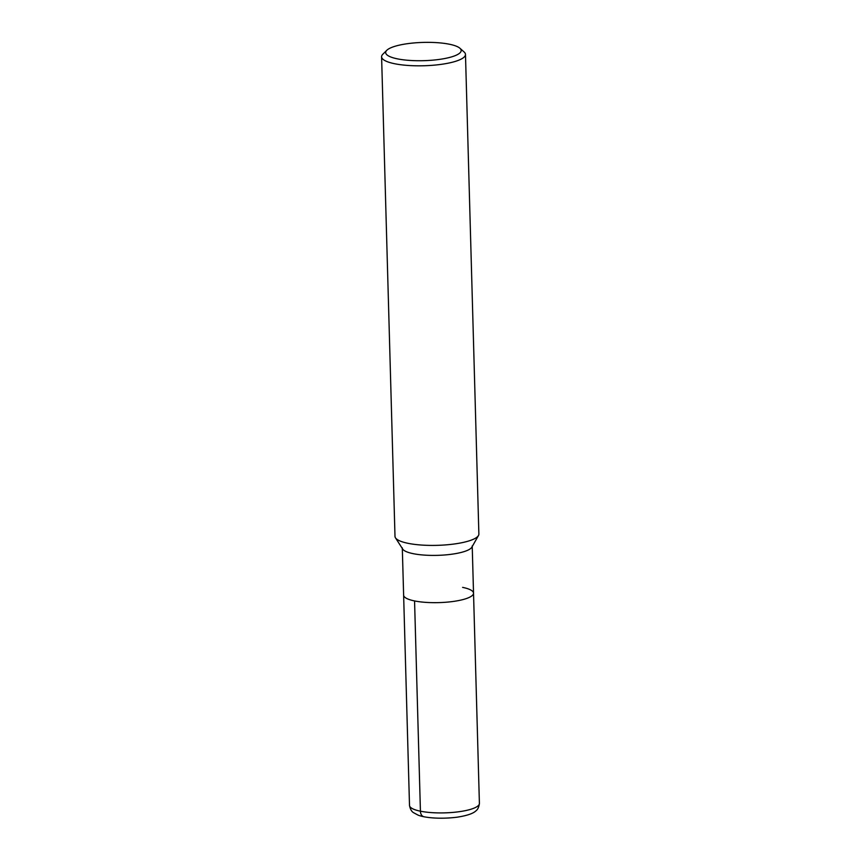 <?xml version="1.0" encoding="UTF-8"?>
<svg xmlns="http://www.w3.org/2000/svg" width="861" height="861" viewBox="0 0 861 861"><rect width="100%" height="100%" fill="white"/><g stroke="black" fill="none" stroke-linecap="round" stroke-linejoin="round"><path stroke-width="1.29" d="M459.914 48.248L464.079 51.951A41.963 10.149 178.4 0 1 465.478 54.447L478.877 534.024A41.963 10.149 178.4 0 1 478.479 535.499A41.963 10.149 178.4 0 1 437.216 545.347A41.963 10.149 178.4 0 1 395.468 537.824A41.963 10.149 178.4 0 1 394.995 536.371L381.595 56.783A41.963 10.149 178.4 0 1 382.844 54.221L386.804 50.293A37.766 9.137 178.4 0 1 449.367 44.223A37.766 9.137 178.4 0 1 459.914 48.248A37.766 9.137 178.4 0 1 423.677 60.679A37.766 9.137 178.4 0 1 386.804 50.293M478.479 535.499L471.882 547.155A34.967 8.459 178.4 0 1 437.496 555.356A34.967 8.459 178.4 0 1 402.7 549.092L395.468 537.824M465.478 54.447A41.963 10.149 178.4 0 1 423.816 65.759A41.963 10.149 178.4 0 1 381.595 56.783M462.605 587.374A34.967 8.459 178.4 0 1 473.528 593.186A34.967 8.459 178.4 0 1 438.809 602.614A34.967 8.459 178.4 0 1 403.626 595.134L402.302 547.876M472.215 545.928L473.528 593.186A34.967 8.459 178.4 0 1 438.809 602.614A34.967 8.459 178.4 0 1 403.626 595.134L409.502 805.39A34.967 8.459 178.4 0 0 444.685 812.87A34.967 8.459 178.4 0 0 479.405 803.442C478.92 807.048 477.78 809.501 475.961 810.825C474.271 812.472 470.171 815.184 457.008 817.207C439.799 819.36 424.096 817.702 417.972 815.066L413.345 812.569C411.461 811.353 410.18 808.963 409.502 805.39M414.561 600.935L420.426 811.202A6.996 4.703 101.5 0 0 423.849 816.702M473.528 593.186L479.405 803.442"/></g></svg>
